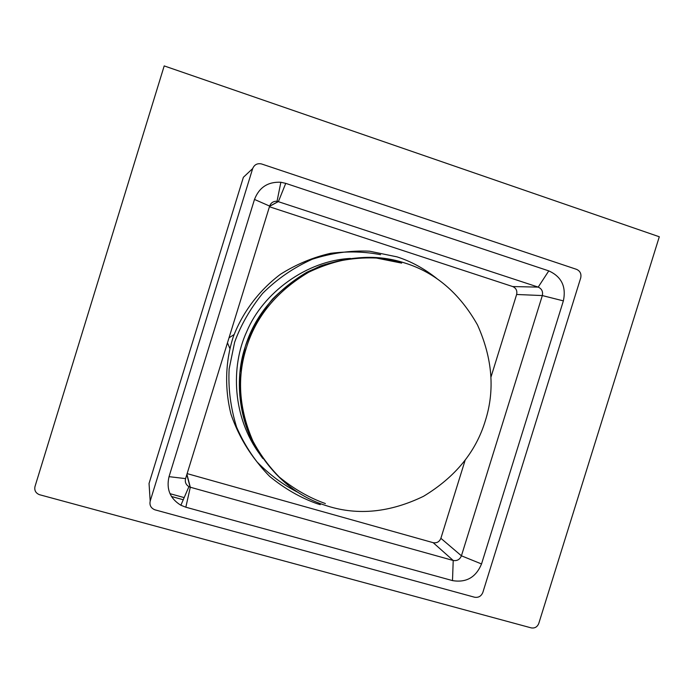 <?xml version="1.0" encoding="UTF-8"?>
<svg xmlns="http://www.w3.org/2000/svg" width="694" height="694" viewBox="0 0 694 694"><rect width="100%" height="100%" fill="white"/><g stroke="black" fill="none" stroke-linecap="round" stroke-linejoin="round"><path stroke-width="1.04" d="M252.677 168.564C254.351 164.634 257.301 163.09 261.525 163.949L576.584 269.359C580.158 271.016 581.529 273.87 580.713 277.912L482.833 592.459C481.22 596.241 478.47 597.829 474.575 597.222L154.814 509.786C150.902 508.112 149.357 505.223 150.19 501.111L252.677 168.564L243.377 177.3L149.045 483.458L149.34 488.021M171.479 496.488L183.251 499.741M186.92 474.297L190.303 487.231L453.217 560.483C457.086 561.108 459.827 559.546 461.423 555.807L542.326 295.566C543.142 291.558 541.762 288.739 538.197 287.108L277.053 201.243C273.349 201.156 270.877 202.769 269.645 206.083L185.584 478.626C184.743 481.992 185.853 484.672 188.907 486.676L190.303 487.231L185.836 507.21L180.874 505.249C170.082 498.596 166.135 489.07 169.032 476.657L254.49 199.438C259.183 187.354 267.979 181.628 280.862 182.262L285.737 183.363L548.789 270.886C561.515 276.646 566.373 286.648 563.372 300.884L481.532 563.962C475.945 577.347 466.273 582.891 452.497 580.6L185.836 507.21M465.093 460.374L440.881 538.31C439.38 541.823 436.812 543.281 433.177 542.682L187.128 473.62M269.437 206.751L512.736 286.561C516.093 288.088 517.386 290.734 516.631 294.482L491.031 376.894M248.053 172.91L243.377 177.3M164.2 65.913L659.3 236.767L538.744 623.542C537.269 626.986 534.788 628.434 531.274 627.896L39.393 494.675C35.689 493.096 34.214 490.38 34.986 486.555L164.2 65.913M229.827 348.362L227.467 342.836M170.004 493.686L184.179 497.607M234.086 334.56L229.011 337.831M325.382 503.558C309.307 497.85 293.952 489.036 279.335 477.108C265.793 463.34 255.054 447.335 247.133 429.083C241.312 410.154 238.918 391.321 239.933 372.574L245.277 346.592C251.263 329.997 260.337 314.165 272.508 299.097C286.475 285.139 302.549 274.069 320.741 265.88C339.513 259.825 358.061 257.222 376.391 258.047L401.67 263.113C371.732 253.431 340.121 256.485 306.826 272.256C275.05 291.202 254.438 316.273 245.008 347.451C234.017 380.659 238.667 425.899 262.783 458.474M485.297 420.85C475.911 451.889 455.325 477.038 423.531 496.297C390.097 512.458 358.078 515.711 327.481 506.039C297.258 496.956 272.976 476.57 254.62 444.889C239.257 411.507 236.463 379.288 246.24 348.232C255.782 316.698 276.611 291.35 308.743 272.187C342.402 256.233 374.361 253.154 404.611 262.939C435.155 272.36 459.445 293.015 477.481 324.905C492.462 358.321 495.065 390.306 485.297 420.85M350.479 258.437C306.566 260.562 262.905 292.937 246.804 331.472C230.373 366.805 232.473 417.71 260.155 454.674M320.281 504.651L317.115 503.705C300.563 497.824 284.766 488.741 269.723 476.466C255.782 462.291 244.73 445.826 236.567 427.053C230.582 407.586 228.1 388.215 229.141 368.939L234.633 342.22C240.783 325.156 250.126 308.873 262.644 293.38C277.01 279.04 293.545 267.65 312.265 259.235C331.576 253.015 350.67 250.334 369.538 251.193L397.003 256.858C410.935 261.3 424.26 268.561 436.96 278.641M297.865 492.324C283.204 484.872 269.61 474.757 257.092 461.987C245.737 447.743 237.044 431.85 231.007 414.301C224.231 387.443 225.645 360.403 233.175 337.102C241.937 313.619 258.099 291.142 280.437 274.295C296.234 264.327 312.959 257.335 330.596 253.319C348.145 251.133 364.801 251.584 380.564 254.689M452.497 580.6L453.217 560.483L433.177 542.682M563.372 300.884L542.326 295.566L516.631 294.482M440.881 538.31L461.423 555.807L481.532 563.962M285.737 183.363L278.424 201.546L269.567 206.326M512.736 286.561L538.197 287.108L548.789 270.886M269.645 206.083L254.49 199.438M169.032 476.657L185.584 478.626M149.045 483.458L150.19 501.111M186.833 474.583L190.113 487.171M269.593 206.239L278.337 201.52M188.907 486.676L180.874 505.249M277.053 201.243L280.862 182.262"/></g></svg>
